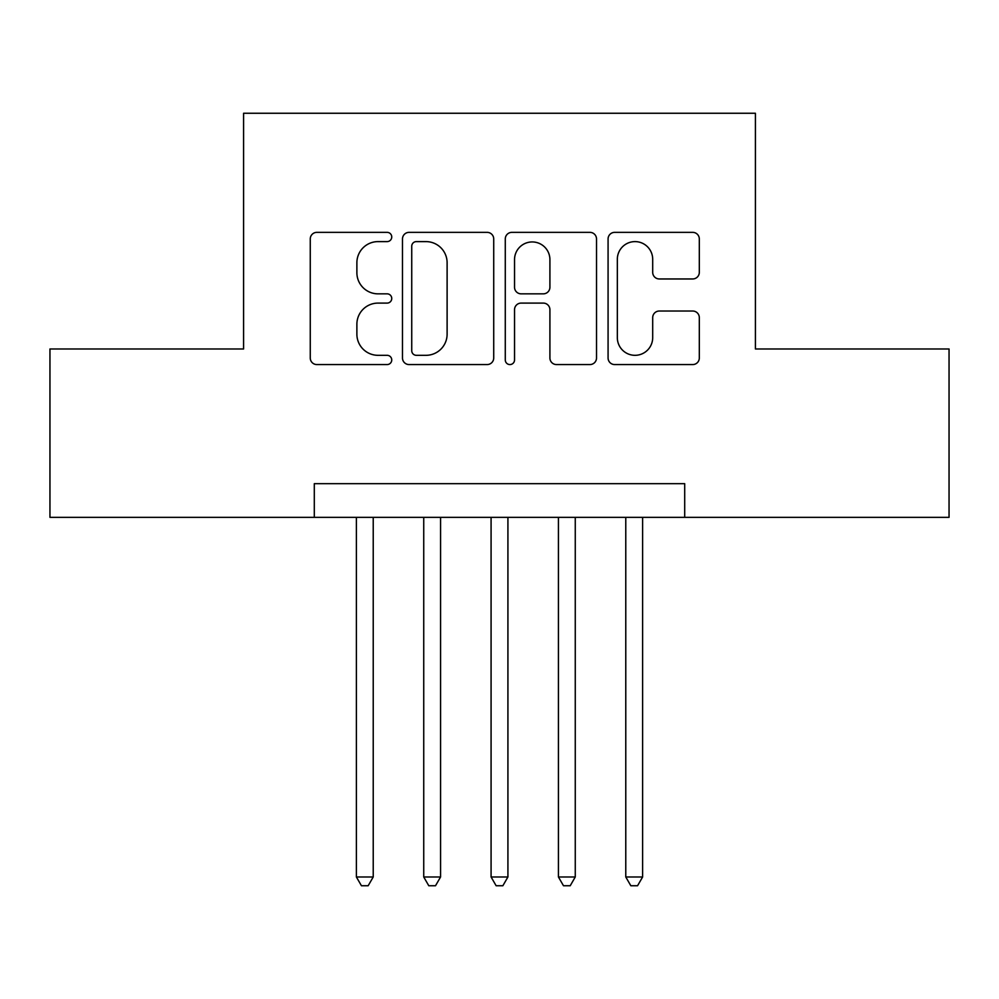 <?xml version="1.0" encoding="UTF-8"?>
<svg xmlns="http://www.w3.org/2000/svg" width="999" height="999" viewBox="0 0 999 999"><rect width="100%" height="100%" fill="white"/><g stroke="black" fill="none" stroke-linecap="round" stroke-linejoin="round"><path stroke-width="1.5" d="M391.745 236.988A4.633 4.633 0 0 0 387.113 232.355L316.883 232.355A6.606 6.606 0 0 0 310.264 238.973L310.264 357.967A6.606 6.606 0 0 0 316.883 364.573L387.113 364.573A4.633 4.633 0 0 0 391.745 359.94A4.633 4.633 0 0 0 387.113 355.319L378.034 355.319A21.154 21.154 0 0 1 356.88 334.166L356.88 324.25A21.154 21.154 0 0 1 378.034 303.097L387.113 303.097A4.633 4.633 0 0 0 391.745 298.464A4.633 4.633 0 0 0 387.113 293.843L378.034 293.843A21.154 21.154 0 0 1 356.88 272.69L356.88 262.762A21.154 21.154 0 0 1 378.034 241.608L387.113 241.608A4.633 4.633 0 0 0 391.745 236.988M692.694 278.958A6.606 6.606 0 0 0 699.312 272.352L699.312 238.973A6.606 6.606 0 0 0 692.694 232.355L614.697 232.355A6.606 6.606 0 0 0 608.079 238.973L608.079 357.967A6.606 6.606 0 0 0 614.697 364.573L692.694 364.573A6.606 6.606 0 0 0 699.312 357.967L699.312 317.632A6.606 6.606 0 0 0 692.694 311.026L659.315 311.026A6.606 6.606 0 0 0 652.697 317.632L652.697 337.637A17.682 17.682 0 0 1 635.014 355.319A17.682 17.682 0 0 1 617.332 337.637L617.332 259.303A17.682 17.682 0 0 1 635.014 241.608A17.682 17.682 0 0 1 652.697 259.303L652.697 272.352A6.606 6.606 0 0 0 659.315 278.958L692.694 278.958M314.298 517.345L49.95 517.345L49.95 348.976L243.581 348.976L243.581 113.262L755.419 113.262L755.419 348.976L949.05 348.976L949.05 517.345L684.702 517.345L684.702 483.678L314.298 483.678L314.298 517.345L684.702 517.345M493.718 238.973A6.606 6.606 0 0 0 487.1 232.355L409.103 232.355A6.606 6.606 0 0 0 402.485 238.973L402.485 357.967A6.606 6.606 0 0 0 409.103 364.573L487.1 364.573A6.606 6.606 0 0 0 493.718 357.967L493.718 238.973M511.9 232.355L589.897 232.355A6.606 6.606 0 0 1 596.515 238.973L596.515 357.967A6.606 6.606 0 0 1 589.897 364.573L556.518 364.573A6.606 6.606 0 0 1 549.912 357.967L549.912 309.702A6.606 6.606 0 0 0 543.294 303.097L521.153 303.097A6.606 6.606 0 0 0 514.535 309.702L514.535 359.94A4.633 4.633 0 0 1 509.915 364.573A4.633 4.633 0 0 1 505.282 359.94L505.282 238.973A6.606 6.606 0 0 1 511.9 232.355M416.371 241.608A4.633 4.633 0 0 0 411.738 246.241L411.738 350.686A4.633 4.633 0 0 0 416.371 355.319L425.961 355.319A21.154 21.154 0 0 0 447.115 334.166L447.115 262.762A21.154 21.154 0 0 0 425.961 241.608L416.371 241.608M549.912 259.628A17.682 17.682 0 0 0 532.217 241.945A17.682 17.682 0 0 0 514.535 259.628L514.535 287.225A6.606 6.606 0 0 0 521.153 293.843L543.294 293.843A6.606 6.606 0 0 0 549.912 287.225L549.912 259.628M356.381 517.345L356.381 876.985L373.226 876.985L373.226 517.345M373.226 876.985L368.169 885.738L361.438 885.738L356.381 876.985M423.738 517.345L423.738 876.985L440.571 876.985L440.571 517.345M440.571 876.985L435.514 885.738L428.783 885.738L423.738 876.985M491.083 517.345L491.083 876.985L507.917 876.985L507.917 517.345M507.917 876.985L502.872 885.738L496.128 885.738L491.083 876.985M558.429 517.345L558.429 876.985L575.262 876.985L575.262 517.345M575.262 876.985L570.217 885.738L563.486 885.738L558.429 876.985M625.774 517.345L625.774 876.985L642.619 876.985L642.619 517.345M642.619 876.985L637.562 885.738L630.831 885.738L625.774 876.985"/></g></svg>
